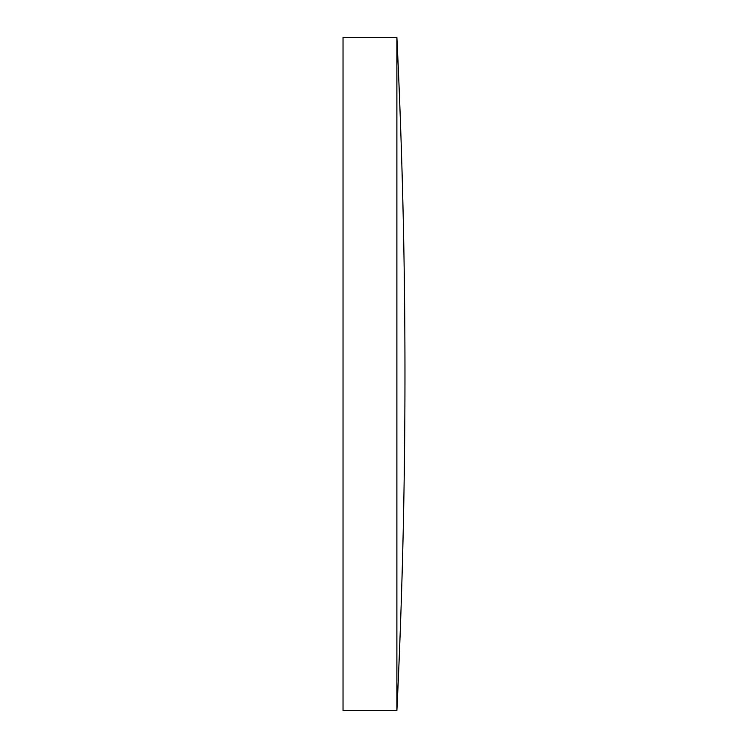 <?xml version="1.0" encoding="UTF-8"?>
<svg xmlns="http://www.w3.org/2000/svg" width="748" height="748" viewBox="0 0 748 748"><rect width="100%" height="100%" fill="white"/><g stroke="black" fill="none" stroke-linecap="round" stroke-linejoin="round"><path stroke-width="0.56" stroke-dasharray="3.74 2.81" d="M396.889 37.4L396.889 710.6M343.033 37.4L343.033 710.6"/><path stroke-width="1.12" d="M343.033 374L343.033 37.4L396.889 37.4L396.889 710.6L343.033 710.6L343.033 374M396.889 37.4A7016.539 7016.539 0 0 1 396.889 710.6"/></g></svg>
